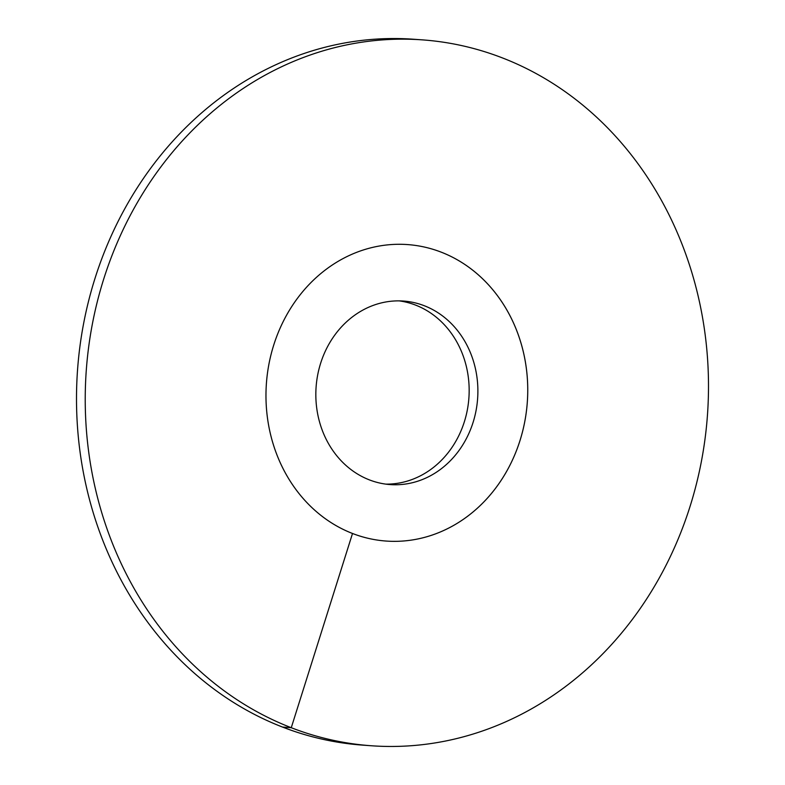 <?xml version="1.0" encoding="UTF-8"?>
<svg xmlns="http://www.w3.org/2000/svg" width="785" height="785" viewBox="0 0 785 785"><rect width="100%" height="100%" fill="white"/><g stroke="black" fill="none" stroke-linecap="round" stroke-linejoin="round"><path stroke-width="1.18" d="M273.72 345.086A148.62 130.781 94.2 0 0 386.102 541.051A148.62 130.781 94.2 0 0 520.004 440.552A148.62 130.781 -85.8 0 0 407.621 244.586A148.62 130.781 -85.8 0 1 441.209 252.162A148.62 130.781 94.2 0 1 524.753 421.663A148.62 130.781 94.2 0 1 386.102 541.051A148.62 130.781 94.2 0 1 352.514 533.476A148.62 130.781 -85.8 0 1 268.961 363.965A148.62 130.781 -85.8 0 1 407.621 244.586A148.62 130.781 -85.8 0 0 273.72 345.086M320.633 363.269A92.002 80.963 -85.8 0 1 403.519 301.057A92.002 80.963 -85.8 0 1 473.09 422.369A92.002 80.963 94.2 0 1 390.194 484.58A92.002 80.963 94.2 0 1 320.633 363.269M385.847 484.129A92.002 80.963 94.2 0 0 464.367 421.731A92.002 80.963 -85.8 0 0 399.153 300.871M352.514 533.476L291.264 727.715A353.858 311.39 94.2 0 0 371.236 745.75A353.858 311.39 94.2 0 0 701.378 461.511A353.858 311.39 94.2 0 0 502.449 57.923A353.858 311.39 -85.8 0 0 422.477 39.878A353.858 311.39 -85.8 0 0 92.345 324.126A353.858 311.39 -85.8 0 0 291.264 727.715L282.551 727.077A353.858 311.39 94.2 0 0 362.523 745.122L371.236 745.75M282.551 727.077A353.858 311.39 -85.8 0 1 83.622 323.489A353.858 311.39 -85.8 0 1 413.764 39.25L422.477 39.878"/></g></svg>
